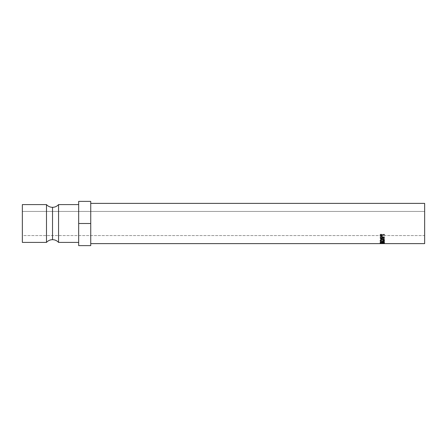 <?xml version="1.0" encoding="UTF-8"?>
<svg xmlns="http://www.w3.org/2000/svg" width="447" height="447" viewBox="0 0 447 447"><rect width="100%" height="100%" fill="white"/><g stroke="black" fill="none" stroke-linecap="round" stroke-linejoin="round"><path stroke-width="0.34" stroke-dasharray="2.23 1.68" d="M46.488 204.592L46.488 242.408L46.488 204.592M52.522 239.681L52.522 207.319L52.522 239.681M380.162 242.52L384.42 242.52L380.162 242.52L380.162 243.615L380.162 242.604L380.598 242.604L380.598 243.609L381.911 243.615L380.598 243.554L380.598 242.553L380.598 243.609L380.598 242.553L381.911 242.553L381.911 243.554L381.911 242.553L382.347 242.609L381.911 242.604L381.911 243.609L381.911 242.604L382.347 242.604L382.347 243.609L383.984 243.615L382.347 243.554L382.347 242.553L382.347 243.609L382.347 242.553L383.984 242.553L383.984 243.554L383.984 242.553L384.42 242.609L383.984 242.604L383.984 243.609L383.984 242.604L384.42 242.604L384.42 243.609L380.162 243.52L384.42 243.52L384.42 242.52L384.42 243.609L384.42 242.52L380.162 242.52L380.162 243.609L380.162 242.52M424.65 211.431L424.65 235.569L22.35 235.569L22.35 211.431L424.65 211.431L22.35 211.431L22.35 235.569L22.35 204.592L22.35 242.408L22.35 211.666L22.35 235.569L424.65 235.569L424.65 203.385L424.65 243.615L424.65 211.431M90.741 203.385L90.741 243.615L90.741 203.385L90.741 223.5L78.672 223.5L78.672 245.626L90.741 245.626L78.672 245.626L78.672 223.5L90.741 223.5L90.741 201.373L78.672 201.373L90.741 201.373L90.741 243.229L90.741 203.385M58.557 242.408L58.557 204.592L58.557 242.408M78.672 242.408L78.672 204.592L78.672 242.408M90.741 245.626L90.741 223.5L90.741 245.626M78.672 201.373L78.672 223.5L78.672 201.373M78.672 204.592L78.672 242.045L78.672 204.592M381.358 243.291L384.42 242.939L381.347 242.486L384.42 242.213L380.162 242.408L383.655 242.95L380.162 243.324L384.42 243.419L381.358 243.291L381.358 242.302L384.42 241.989L384.42 242.961L384.42 241.967L381.347 241.536L381.347 242.486L384.42 242.939L384.42 241.967L384.42 242.961L381.358 243.291L384.42 243.364L384.42 242.369L381.358 242.302L381.358 243.291M380.162 243.324L380.162 242.341L384.42 242.425L384.42 243.419L384.42 242.369L384.42 243.419L380.162 243.33L380.162 242.33L380.162 243.33L383.655 242.95L383.655 241.978L380.162 242.33L380.162 243.324M384.42 237.525L380.162 237.525L380.218 238.771L381.576 239.296L382.224 239.016L382.453 238.335L384.42 239.346L382.453 238.016L384.42 237.798L384.42 236.826L384.42 237.798L382.453 237.798L382.453 237.083L382.453 238.016L384.42 239.05L384.42 238.273L384.42 239.346L382.453 238.335L381.302 239.313L380.218 238.771L380.162 238.122L380.162 237.391L380.218 238.771L380.218 238.005L381.302 238.525L381.302 239.313L381.302 238.525L382.453 237.597L382.453 238.335L382.453 237.597L384.42 238.553L384.42 239.346L384.42 238.273L382.453 237.29L382.453 238.016L382.453 237.083L384.42 237.083L384.42 237.798L384.42 236.826L380.162 236.826L380.162 237.525L384.42 237.525M380.095 240.726L380.207 241.363L381.85 241.944L383.872 241.693L384.532 240.961L383.889 240.123L382.531 239.748L380.715 240.106L380.095 240.726M384.42 234.826L380.162 234.826L380.224 236.267L380.945 236.849L382.084 236.67L382.453 235.139L384.42 235.139L384.42 234.256L384.42 235.139L382.453 235.139L382.453 234.558L382.386 236.239L381.302 236.888L380.224 236.267L380.162 234.904L380.224 236.267L380.224 235.63L381.302 236.217L381.302 236.888L381.302 236.217L382.386 235.603L382.386 236.239L382.453 234.558L384.42 234.558L384.42 235.139L384.42 234.256L380.162 234.256L380.162 234.826L384.42 234.826M380.162 235.502L380.162 234.256L380.162 235.502M380.162 234.904L380.162 234.256L384.42 234.256L384.42 234.558L382.453 234.558L382.386 235.603L381.727 236.172L380.369 235.871L380.162 234.904M381.123 235.927L381.917 235.675L382.017 234.558L380.598 234.558L380.643 235.558L381.123 235.927M381.308 235.943L381.308 236.597L382.029 235.128L381.308 235.943L380.598 234.558L382.017 234.558L382.029 235.737L382.017 234.558L382.017 235.139L380.598 235.139L380.598 235.765L380.598 234.558L380.598 235.765L381.308 236.597L381.308 235.943M382.291 241.961L382.291 241.039C383.655 241.017 384.403 240.698 384.532 240.089L384.532 240.961C384.398 241.609 383.655 241.939 382.291 241.961C380.905 241.939 380.162 241.598 380.051 240.944C380.179 240.235 380.933 239.832 382.308 239.743C383.671 239.843 384.414 240.251 384.532 240.961L384.532 240.089C384.414 239.413 383.671 239.028 382.308 238.933L382.308 239.743L382.308 238.933C380.939 239.016 380.19 239.396 380.051 240.073L380.051 240.944L380.051 240.073C380.162 240.693 380.911 241.017 382.291 241.039L382.291 241.961M380.09 240.279L380.715 239.279L382.308 238.933L383.889 239.29L384.532 240.089L383.878 240.782L382.509 241.034L380.693 240.782L380.09 240.279M384.062 240.251L383.582 239.436L382.308 239.139L381.017 239.43L380.492 240.084L381.85 240.872L384.062 240.251M382.308 239.966L382.308 239.139L384.09 240.084L384.09 240.955L382.308 239.966L380.492 240.955L382.291 241.805L384.09 240.955L384.09 240.084L382.291 240.888L382.291 241.805L382.291 240.888L380.492 240.084L380.492 240.955L380.492 240.084L382.308 239.139L382.308 239.966L383.582 240.274L383.962 241.296L382.291 241.805L380.62 241.296L381.017 240.268L382.308 239.966M380.162 238.122L380.162 236.826L380.162 238.122M380.162 237.391L380.162 236.826L384.42 236.826L382.453 237.083L384.42 238.553L382.453 237.597L382.224 238.24L380.933 238.491L380.358 238.217L380.162 237.391M381.118 238.279L381.911 238.061L382.017 237.083L380.598 237.083L380.699 238.067L381.118 238.279M381.302 238.296L381.302 239.072L382.023 238.335L382.023 237.592L381.302 238.296L380.598 237.603L380.598 238.346L380.598 237.083L382.017 237.083L382.023 238.335L382.017 237.083L382.017 237.798L380.598 237.798L380.598 237.083L380.598 238.346L381.302 239.072L381.302 238.296M383.655 241.978L383.655 242.95L380.162 242.43L380.162 241.481L383.655 241.978L380.162 241.481L380.162 242.43L380.162 241.464L380.162 242.408L384.42 242.213L384.42 241.274L380.162 241.464L384.42 241.274L384.42 242.347L384.42 241.274L384.42 242.347L381.347 242.486L381.347 241.536L384.42 241.408L381.347 241.536L384.42 241.967L381.358 242.302L384.42 242.425L380.162 242.341L383.655 241.978M380.162 242.604L380.598 242.609L380.162 242.604M381.202 243.039L381.202 242.062L380.492 242.358L380.492 243.347L380.492 242.358L382.297 242.565L382.297 243.565L382.297 242.565L384.09 242.352L384.09 243.347L384.09 242.352L383.381 242.062L383.381 243.039L383.381 242.062L383.638 242.956L383.638 241.983L384.532 242.352L384.532 243.341L384.532 242.352L383.783 242.553L383.783 243.554L383.783 242.553L382.269 242.587L382.269 243.587L382.269 242.587L380.051 242.352L380.051 243.347L380.051 242.352L380.945 241.983L381.202 243.039M381.202 242.062L380.073 242.296L380.676 242.542L384.532 242.352L383.638 241.983L383.979 242.453L380.995 242.52L380.498 242.319L381.202 242.062M382.017 235.139L381.917 236.312L380.71 236.323L380.598 235.139L382.017 235.139M382.017 237.798L381.911 238.832L380.699 238.832L380.598 237.798L382.017 237.798M382.029 235.737L382.029 235.128M382.023 238.335L382.023 237.592"/><path stroke-width="0.67" d="M46.488 242.408L46.488 204.592A8.046 8.046 0 0 0 52.522 207.319L52.522 239.681A8.046 8.046 0 0 0 46.488 242.408A8.046 8.046 0 0 1 58.557 242.408L78.672 242.408L58.557 242.408A8.046 8.046 0 0 0 52.522 239.681L52.522 207.319A8.046 8.046 0 0 1 46.488 204.592L22.35 204.592L22.35 242.408L46.488 242.408L46.488 204.592L22.35 204.592L22.35 242.408L46.488 242.408M384.42 243.615L424.65 243.615L424.65 203.385L90.741 203.385L424.65 203.385L424.65 243.615L384.42 243.615M383.984 243.615L382.347 243.615L383.984 243.615M382.347 243.609L381.911 243.609L382.347 243.615M381.911 243.615L380.598 243.615L381.911 243.615M380.598 243.609L380.162 243.609L380.598 243.615M380.162 243.615L90.741 243.615L380.162 243.615M380.738 243L381.202 243.039L380.498 243.313L380.995 243.52L383.979 243.447L383.638 242.956L384.532 243.341L380.676 243.542L380.051 243.347L380.738 243M58.557 204.592A8.046 8.046 0 0 1 52.522 207.319A8.046 8.046 0 0 0 58.557 204.592L58.557 242.408L58.557 204.592L78.672 204.592L58.557 204.592M90.741 201.373L78.672 201.373L90.741 201.373L90.741 223.5L78.672 223.5L78.672 201.373L78.672 223.5L90.741 223.5L90.741 245.626L78.672 245.626L78.672 223.5L78.672 245.626L90.741 245.626L90.741 201.373M380.492 243.067L381.202 243.039L380.051 243.347L382.269 243.587L384.532 243.341L383.638 242.956L384.09 243.347L382.297 243.565L380.492 243.067"/></g></svg>
